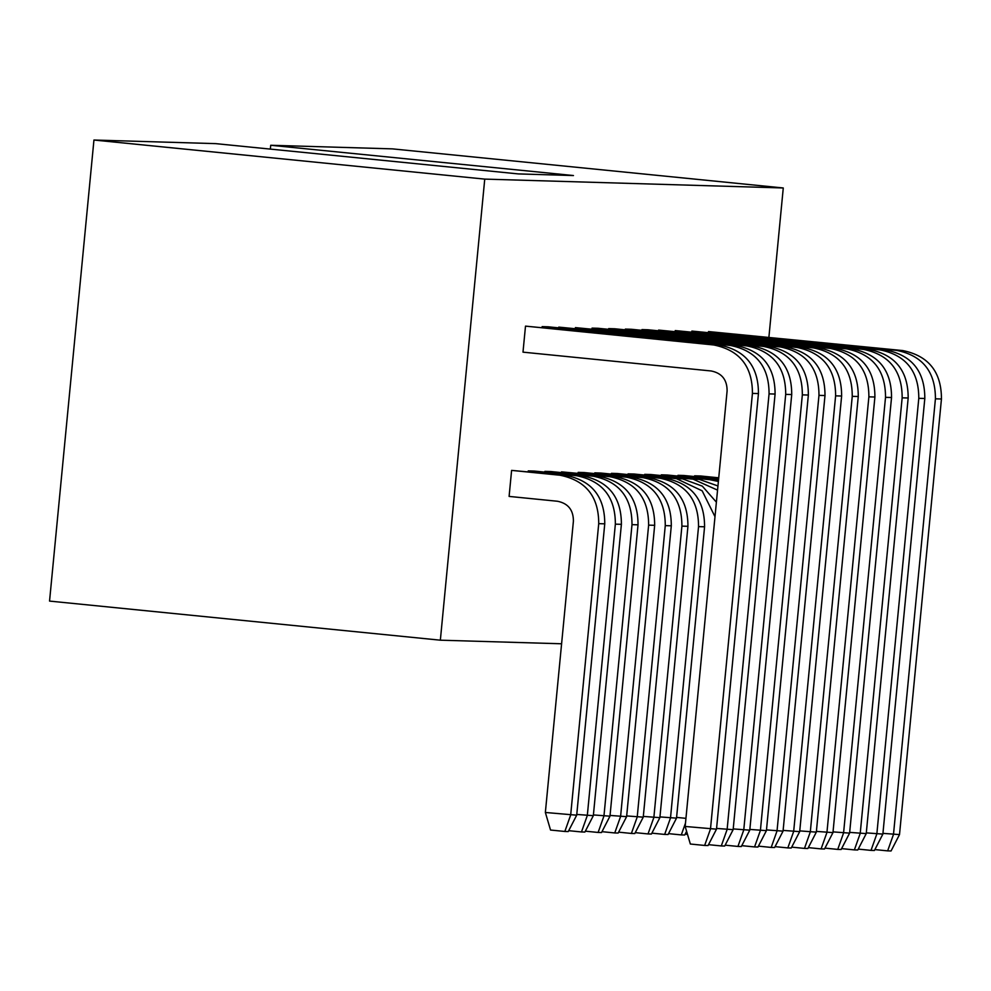 <?xml version="1.0" encoding="UTF-8"?>
<svg xmlns="http://www.w3.org/2000/svg" width="991" height="991" viewBox="0 0 991 991"><rect width="100%" height="100%" fill="white"/><g stroke="black" fill="none" stroke-linecap="round" stroke-linejoin="round"><path stroke-width="1.49" d="M561.6 643.778L440.351 640.186L49.55 601.091L93.947 140.028L215.704 143.633L518.429 173.921L573.455 175.543L270.716 145.268L270.357 149.096M768.905 337.175L783.274 187.968L392.473 148.873L270.716 145.268M783.274 187.968L484.748 179.111L93.947 140.028M440.351 640.186L484.748 179.111M576.7 815.184L545.36 812.471L573.405 521.13C573.43 510.018 568.14 503.403 557.537 501.26L509.101 496.417L511.604 470.391L566.072 475.42C591.9 480.635 604.795 496.776 604.758 523.83L576.7 815.184L568.252 831.56L564.845 831.461L570.68 814.998L598.725 523.657C598.762 496.602 585.867 480.462 560.051 475.234L511.604 470.391M716.505 829.17L685.165 826.457L727.109 390.85C727.121 379.751 721.832 373.124 711.241 370.981L522.988 352.152L525.503 326.126L719.763 345.141C745.591 350.368 758.487 366.509 758.449 393.563L716.505 829.17L708.057 845.546L704.651 845.447L710.485 828.996L752.429 393.39C752.466 366.323 739.571 350.182 713.743 344.967L525.503 326.126M528.178 471.629L528.24 470.886L534.273 471.059L582.708 475.903C608.536 481.13 621.431 497.271 621.394 524.326L593.336 815.68L584.888 832.056L581.482 831.957L587.316 815.494L615.361 524.152C615.399 497.098 602.503 480.957 576.688 475.73L528.24 470.886M542.065 327.364L542.139 326.621L548.159 326.807L736.4 345.636C762.228 350.864 775.123 367.004 775.086 394.059L733.142 829.665L724.694 846.041L721.287 845.942L727.121 829.479L769.066 393.873C769.103 366.819 756.207 350.678 730.379 345.45L542.139 326.621M661.257 475.569L661.331 474.825L667.364 475.011L718.5 480.214M675.23 330.573L869.491 349.575C895.319 354.803 908.214 370.944 908.177 397.998L866.233 833.604L857.785 849.993L854.378 849.894L860.213 833.431L902.157 397.825C902.194 370.77 889.299 354.629 863.471 349.402L675.23 330.573L675.156 331.316M691.867 331.068L886.127 350.071C911.955 355.298 924.851 371.439 924.814 398.493L882.87 834.1L874.421 850.489L871.015 850.389L876.849 833.927L918.793 398.32C918.83 371.266 905.935 355.125 880.107 349.897L691.867 331.068L691.792 331.799M677.894 476.064L677.968 475.321L684.001 475.507L718.624 478.963M708.491 331.564L902.764 350.566C928.592 355.794 941.487 371.935 941.45 398.989L899.506 834.595L891.058 850.972L887.651 850.873L893.486 834.422L935.43 398.816C935.454 371.749 922.571 355.608 896.744 350.393L708.491 331.564L708.429 332.295M694.53 476.56L694.604 475.816L700.637 475.99L718.735 477.811M658.594 330.077L852.855 349.092C878.683 354.307 891.578 370.448 891.541 397.515L849.597 833.121L841.148 849.498L837.742 849.398L843.576 832.935L885.52 397.329C885.558 370.275 872.662 354.134 846.834 348.906L658.594 330.077L658.519 330.821M644.621 475.073L644.695 474.342L650.728 474.516L699.163 479.359L717.955 485.962M627.984 474.578L628.059 473.847L634.091 474.02L682.526 478.864L702.309 486.135L716.394 502.164M641.883 330.325L641.957 329.582L647.978 329.768L836.218 348.597C862.046 353.824 874.942 369.965 874.904 397.019L832.96 832.626L824.512 849.002L821.105 848.903L826.94 832.44L868.884 396.834C868.921 369.779 856.026 353.638 830.198 348.411L641.957 329.582M611.36 474.094L611.422 473.351L617.455 473.525L665.89 478.38C691.718 483.596 704.613 499.737 704.576 526.791L676.519 818.145L668.07 834.521L664.664 834.422L670.498 817.959L698.544 526.617C698.581 499.563 685.685 483.422 659.857 478.195L611.422 473.351M625.247 329.83L625.321 329.086L631.341 329.272L819.582 348.101C845.41 353.329 858.305 369.47 858.268 396.524L816.324 832.13L807.876 848.507L804.469 848.407L810.304 831.945L852.248 396.338C852.285 369.284 839.389 353.143 813.561 347.928L625.321 329.086M608.61 329.334L608.685 328.603L614.705 328.777L802.945 347.606C828.773 352.833 841.669 368.974 841.632 396.028L799.687 831.635L791.239 848.023L787.833 847.912L793.667 831.461L835.611 395.855C835.648 368.788 822.753 352.647 796.925 347.432L608.685 328.603M594.724 473.599L594.786 472.856L600.819 473.041L649.254 477.885C675.082 483.1 687.977 499.241 687.94 526.308L659.882 817.649L651.434 834.038L648.027 833.927L653.862 817.476L681.907 526.122C681.944 499.068 669.049 482.927 643.221 477.699L594.786 472.856M578.087 473.103L578.149 472.36L584.182 472.546L632.617 477.389C658.445 482.617 671.341 498.758 671.303 525.812L643.246 817.154L634.797 833.542L631.391 833.443L637.225 816.98L665.271 525.626C665.308 498.572 652.412 482.431 626.585 477.204L578.149 472.36M591.974 328.839L592.048 328.108L598.068 328.281L786.309 347.11C812.137 352.338 825.032 368.479 824.995 395.533L783.051 831.139L774.603 847.528L771.196 847.429L777.031 830.966L818.975 395.359C819.012 368.305 806.117 352.164 780.289 346.937L592.048 328.108M561.513 471.865L615.981 476.894C641.809 482.121 654.704 498.262 654.667 525.317L626.609 816.658L618.161 833.047L614.754 832.948L620.589 816.485L648.634 525.143C648.671 498.077 635.776 481.936 609.948 476.721L561.513 471.865L561.451 472.608M575.412 327.612L769.673 346.627C795.5 351.842 808.396 367.983 808.359 395.037L766.415 830.644L757.966 847.032L754.56 846.933L760.394 830.47L802.338 394.864C802.376 367.81 789.48 351.669 763.652 346.441L575.412 327.612L575.337 328.355M544.815 472.112L544.877 471.382L550.909 471.555L599.344 476.398C625.172 481.626 638.068 497.767 638.031 524.821L609.973 816.175L601.525 832.551L598.118 832.452L603.953 815.989L631.998 524.648C632.035 497.581 619.14 481.453 593.324 476.225L544.877 471.382M558.775 327.117L753.036 346.132C778.864 351.347 791.759 367.488 791.722 394.554L749.778 830.161L741.33 846.537L737.923 846.438L743.758 829.975L785.702 394.368C785.739 367.314 772.844 351.173 747.016 345.946L558.775 327.117L558.701 327.86M716.58 828.426L733.142 829.665M576.774 814.441L593.336 815.68M593.411 814.936L609.973 816.175M733.216 828.922L749.778 830.161M749.853 829.417L766.415 830.644M610.047 815.432L626.609 816.658M766.489 829.913L783.051 831.139M626.684 815.927L643.246 817.154M643.32 816.411L659.882 817.649M783.125 830.408L799.687 831.635M799.762 830.892L816.324 832.13M659.956 816.906L676.519 818.145M816.398 831.387L832.96 832.626M676.593 817.402L685.945 818.343M714.994 516.707L702.173 490.83L676.494 478.69L628.059 473.847M833.035 831.883L849.597 833.121M717.546 490.124L693.13 479.186L644.695 474.342M718.388 481.465L709.767 479.681L661.331 474.825M849.671 832.378L866.233 833.604M866.307 832.874L882.87 834.1M718.586 479.384L677.968 475.321M882.944 833.357L899.506 834.595M718.698 478.232L694.604 475.816M545.36 812.471L550.538 830.037L564.845 831.461M685.165 826.457L690.343 844.022L704.651 845.447M708.515 844.666L721.287 845.942M568.71 830.681L581.482 831.957M585.347 831.176L598.118 832.452M725.152 845.162L737.923 846.438M741.788 845.657L754.56 846.933M601.983 831.672L614.754 832.948M758.425 846.141L771.196 847.429M618.619 832.155L631.391 833.443M635.256 832.651L648.027 833.927M775.061 846.636L787.833 847.912M791.698 847.132L804.469 848.407M651.892 833.146L664.664 834.422M808.334 847.627L821.105 848.903M686.602 831.338L684.707 835.017L681.3 834.918L685.487 823.087M668.529 833.642L681.3 834.918M824.97 848.123L837.742 849.398M685.165 834.137L687.494 834.372M841.607 848.618L854.378 849.894M858.243 849.101L871.015 850.389M874.88 849.597L887.651 850.873M560.051 475.234L566.072 475.42M713.743 344.967L719.763 345.141M730.379 345.45L736.4 345.636M576.688 475.73L582.708 475.903M593.324 476.225L599.344 476.398M747.016 345.946L753.036 346.132M763.652 346.441L769.673 346.627M609.948 476.721L615.981 476.894M780.289 346.937L786.309 347.11M626.585 477.204L632.617 477.389M643.221 477.699L649.254 477.885M796.925 347.432L802.945 347.606M813.561 347.928L819.582 348.101M659.857 478.195L665.89 478.38M830.198 348.411L836.218 348.597M676.494 478.69L682.526 478.864M846.834 348.906L852.855 349.092M693.13 479.186L699.163 479.359M709.767 479.681L715.799 479.855M863.471 349.402L869.491 349.575M880.107 349.897L886.127 350.071M896.744 350.393L902.764 350.566M604.758 523.83L598.725 523.657M758.449 393.563L752.429 393.39M775.086 394.059L769.066 393.873M621.394 524.326L615.361 524.152M638.031 524.821L631.998 524.648M791.722 394.554L785.702 394.368M808.359 395.037L802.338 394.864M654.667 525.317L648.634 525.143M824.995 395.533L818.975 395.359M671.303 525.812L665.271 525.626M687.94 526.308L681.907 526.122M841.632 396.028L835.611 395.855M858.268 396.524L852.248 396.338M704.576 526.791L698.544 526.617M874.904 397.019L868.884 396.834M891.541 397.515L885.52 397.329M908.177 397.998L902.157 397.825M924.814 398.493L918.793 398.32M941.45 398.989L935.43 398.816"/></g></svg>
